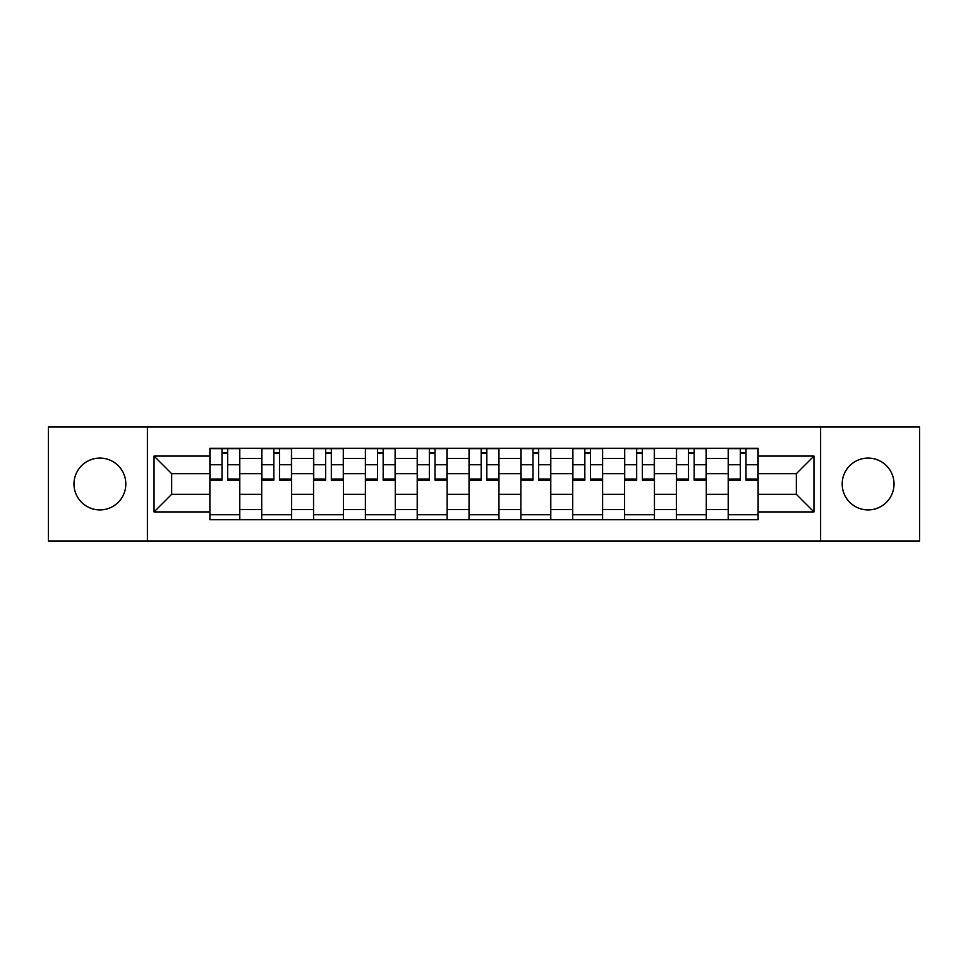 <?xml version="1.0" encoding="UTF-8"?>
<svg xmlns="http://www.w3.org/2000/svg" width="968" height="968" viewBox="0 0 968 968"><rect width="100%" height="100%" fill="white"/><g stroke="black" fill="none" stroke-linecap="round" stroke-linejoin="round"><path stroke-width="1.45" d="M868.102 458.082A25.918 25.918 0 0 0 842.184 484A25.918 25.918 0 0 0 868.102 509.918A25.918 25.918 0 0 0 894.021 484A25.918 25.918 0 0 0 868.102 458.082M99.898 458.082A25.918 25.918 0 0 0 73.979 484A25.918 25.918 0 0 0 99.898 509.918A25.918 25.918 0 0 0 125.816 484A25.918 25.918 0 0 0 99.898 458.082M820.586 540.979L919.6 540.979L919.6 427.021L48.4 427.021L48.4 540.979L820.586 540.979L820.586 427.021M261.711 519.719L261.711 458.421L239.786 458.421L239.786 519.719M239.786 458.421L239.786 448.281M261.711 458.421L261.711 448.281M291.622 448.281L291.622 519.719M313.547 519.719L313.547 448.281M343.446 448.281L343.446 519.719M365.384 519.719L365.384 448.281M395.283 448.281L395.283 519.719M417.22 519.719L417.22 448.281M447.119 448.281L447.119 519.719M469.044 519.719L469.044 448.281M498.956 448.281L498.956 519.719M520.881 519.719L520.881 448.281M550.78 448.281L550.78 519.719M572.717 519.719L572.717 448.281M602.616 448.281L602.616 519.719M624.554 519.719L624.554 448.281M654.453 448.281L654.453 519.719M676.378 519.719L676.378 448.281M706.289 448.281L706.289 519.719M728.214 519.719L728.214 448.281M728.214 494.297L706.289 494.297M676.378 494.297L654.453 494.297M624.554 494.297L602.616 494.297M572.717 494.297L550.78 494.297M520.881 494.297L498.956 494.297M469.044 494.297L447.119 494.297M417.22 494.297L395.283 494.297M365.384 494.297L343.446 494.297M313.547 494.297L291.622 494.297M261.711 494.297L239.786 494.297M728.214 473.703L706.289 473.703M676.378 473.703L654.453 473.703M624.554 473.703L602.616 473.703M572.717 473.703L550.78 473.703M520.881 473.703L498.956 473.703M469.044 473.703L447.119 473.703M417.22 473.703L395.283 473.703M365.384 473.703L343.446 473.703M313.547 473.703L291.622 473.703M261.711 473.703L239.786 473.703M171.675 494.297L209.887 494.297L209.887 473.703L171.675 473.703L171.675 494.297L154.057 511.915L154.057 456.085L209.887 456.085L209.887 473.703M758.113 473.703L758.113 494.297L796.325 494.297L796.325 473.703L758.113 473.703L758.113 448.281L209.887 448.281L209.887 456.085M758.113 456.085L813.943 456.085L813.943 511.915L758.113 511.915L758.113 494.297M209.887 494.297L209.887 519.719L758.113 519.719L758.113 511.915M209.887 511.915L154.057 511.915M147.414 540.979L147.414 427.021M239.786 514.734L209.887 514.734M222.011 453.266L227.661 453.266M291.622 514.734L261.711 514.734M273.847 453.266L279.486 453.266M343.446 514.734L313.547 514.734M325.671 453.266L331.322 453.266M395.283 514.734L365.384 514.734M377.508 453.266L383.159 453.266M447.119 514.734L417.22 514.734M429.344 453.266L434.995 453.266M498.956 514.734L469.044 514.734M481.181 453.266L486.819 453.266M550.78 514.734L520.881 514.734M533.005 453.266L538.656 453.266M602.616 514.734L572.717 514.734M584.841 453.266L590.492 453.266M654.453 514.734L624.554 514.734M636.678 453.266L642.328 453.266M706.289 514.734L676.378 514.734M688.514 453.266L694.153 453.266M758.113 514.734L728.214 514.734M740.338 453.266L745.989 453.266M154.057 456.085L171.675 473.703M796.325 494.297L813.943 511.915M796.325 473.703L813.943 456.085M227.661 480.176L227.661 448.62L239.616 448.62L239.616 480.176L227.661 480.176M222.011 452.927L227.661 452.927M222.011 448.62L210.044 448.62L210.044 480.176L222.011 480.176L222.011 448.62L232.647 448.62M279.486 480.176L279.486 448.62L291.453 448.62L291.453 480.176L279.486 480.176M273.847 452.927L279.486 452.927M273.847 448.62L261.88 448.62L261.88 480.176L273.847 480.176L273.847 448.62L284.471 448.62M331.322 480.176L331.322 448.62L343.289 448.62L343.289 480.176L331.322 480.176M325.671 452.927L331.322 452.927M325.671 448.62L313.717 448.62L313.717 480.176L325.671 480.176L325.671 448.62L336.307 448.62M383.159 480.176L383.159 448.62L395.113 448.62L395.113 480.176L383.159 480.176M377.508 452.927L383.159 452.927M377.508 448.62L365.553 448.62L365.553 480.176L377.508 480.176L377.508 448.62L388.144 448.62M434.995 480.176L434.995 448.62L446.95 448.62L446.95 480.176L434.995 480.176M429.344 452.927L434.995 452.927M429.344 448.62L417.377 448.62L417.377 480.176L429.344 480.176L429.344 448.62L439.98 448.62M486.819 480.176L486.819 448.62L498.786 448.62L498.786 480.176L486.819 480.176M481.181 452.927L486.819 452.927M481.181 448.62L469.214 448.62L469.214 480.176L481.181 480.176L481.181 448.62L491.804 448.62M538.656 480.176L538.656 448.62L550.623 448.62L550.623 480.176L538.656 480.176M533.005 452.927L538.656 452.927M533.005 448.62L521.05 448.62L521.05 480.176L533.005 480.176L533.005 448.62L543.641 448.62M590.492 480.176L590.492 448.62L602.447 448.62L602.447 480.176L590.492 480.176M584.841 452.927L590.492 452.927M584.841 448.62L572.887 448.62L572.887 480.176L584.841 480.176L584.841 448.62L595.477 448.62M642.328 480.176L642.328 448.62L654.283 448.62L654.283 480.176L642.328 480.176M636.678 452.927L642.328 452.927M636.678 448.62L624.711 448.62L624.711 480.176L636.678 480.176L636.678 448.62L647.314 448.62M694.153 480.176L694.153 448.62L706.12 448.62L706.12 480.176L694.153 480.176M688.514 452.927L694.153 452.927M688.514 448.62L676.547 448.62L676.547 480.176L688.514 480.176L688.514 448.62L699.138 448.62M745.989 480.176L745.989 448.62L757.956 448.62L757.956 480.176L745.989 480.176M740.338 452.927L745.989 452.927M740.338 448.62L728.384 448.62L728.384 480.176L740.338 480.176L740.338 448.62L750.974 448.62M676.378 458.421L654.453 458.421M624.554 458.421L602.616 458.421M572.717 458.421L550.78 458.421M520.881 458.421L498.956 458.421M469.044 458.421L447.119 458.421M417.22 458.421L395.283 458.421M365.384 458.421L343.446 458.421M313.547 458.421L291.622 458.421M728.214 458.421L706.289 458.421M676.378 509.579L654.453 509.579M624.554 509.579L602.616 509.579M572.717 509.579L550.78 509.579M520.881 509.579L498.956 509.579M469.044 509.579L447.119 509.579M417.22 509.579L395.283 509.579M365.384 509.579L343.446 509.579M313.547 509.579L291.622 509.579M261.711 509.579L239.786 509.579M728.214 509.579L706.289 509.579M227.661 479.039L239.616 479.039M227.661 464.749L239.616 464.749M210.044 479.039L222.011 479.039M210.044 464.749L222.011 464.749M279.486 479.039L291.453 479.039M279.486 464.749L291.453 464.749M261.88 479.039L273.847 479.039M261.88 464.749L273.847 464.749M331.322 479.039L343.289 479.039M331.322 464.749L343.289 464.749M313.717 479.039L325.671 479.039M313.717 464.749L325.671 464.749M383.159 479.039L395.113 479.039M383.159 464.749L395.113 464.749M365.553 479.039L377.508 479.039M365.553 464.749L377.508 464.749M434.995 479.039L446.95 479.039M434.995 464.749L446.95 464.749M417.377 479.039L429.344 479.039M417.377 464.749L429.344 464.749M486.819 479.039L498.786 479.039M486.819 464.749L498.786 464.749M469.214 479.039L481.181 479.039M469.214 464.749L481.181 464.749M538.656 479.039L550.623 479.039M538.656 464.749L550.623 464.749M521.05 479.039L533.005 479.039M521.05 464.749L533.005 464.749M590.492 479.039L602.447 479.039M590.492 464.749L602.447 464.749M572.887 479.039L584.841 479.039M572.887 464.749L584.841 464.749M642.328 479.039L654.283 479.039M642.328 464.749L654.283 464.749M624.711 479.039L636.678 479.039M624.711 464.749L636.678 464.749M694.153 479.039L706.12 479.039M694.153 464.749L706.12 464.749M676.547 479.039L688.514 479.039M676.547 464.749L688.514 464.749M745.989 479.039L757.956 479.039M745.989 464.749L757.956 464.749M728.384 479.039L740.338 479.039M728.384 464.749L740.338 464.749"/></g></svg>
